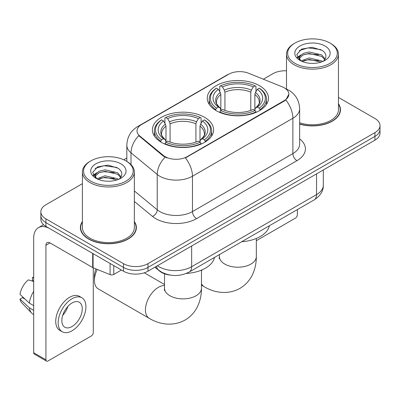 <?xml version="1.0" encoding="UTF-8"?>
<svg xmlns="http://www.w3.org/2000/svg" width="400" height="400" viewBox="0 0 400 400"><rect width="100%" height="100%" fill="white"/><g stroke="black" fill="none" stroke-linecap="round" stroke-linejoin="round"><path stroke-width="0.6" d="M204.63 117.35A30.595 17.665 0 0 0 171.29 113.52A30.595 17.665 0 0 0 152.4 129.84A30.595 17.665 0 0 0 161.36 142.33A30.595 17.665 0 0 0 194.705 146.16A30.595 17.665 0 0 0 213.59 129.84A30.595 17.665 0 0 0 204.63 117.35M259.49 85.675A30.595 17.665 0 0 0 226.15 81.85A30.595 17.665 0 0 0 207.26 98.17A30.595 17.665 0 0 0 216.225 110.66A30.595 17.665 0 0 0 249.565 114.485A30.595 17.665 0 0 0 268.455 98.17A30.595 17.665 0 0 0 259.49 85.675M284.31 87.845A15.585 9 0 0 0 282.23 86.835L248.615 73.25A15.585 9 0 0 0 228.655 74.26L141.585 124.53A15.585 9 0 0 0 137.02 130.89A15.585 9 0 0 0 139.835 136.055L163.37 155.46A15.585 9 0 0 0 187.16 156.66L284.31 100.57A15.585 9 0 0 0 288.875 94.21A15.585 9 0 0 0 284.31 87.845M170.465 275.125A17.32 10 180 0 1 159.51 271.035L154.875 267.21M82.4 221.565A28 16.165 0 0 0 80.38 227.595A28 16.165 0 0 0 88.58 239.025A28 16.165 0 0 0 119.095 242.53A28 16.165 0 0 0 136.375 227.595A28 16.165 0 0 0 134.355 221.565M80.67 229.05A28 16.165 0 0 0 80.575 229.48M288.875 94.21L285.82 99.94L284.31 101.035L185.405 157.915A20.205 11.665 60 0 1 192.465 176.22A23.09 13.33 180 0 1 159.81 176.22A23.09 13.33 180 0 1 157.225 174.44L131 152.815A23.09 13.33 180 0 1 126.825 145.17L126.825 161.415M82.4 183.68L45.925 204.735A17.32 10 0 0 0 40.855 211.805L40.855 219.35A17.32 10 0 0 0 45.925 226.42L123.48 271.195L123.48 267.425A17.32 10 0 0 0 147.975 267.425L374.93 136.395A17.32 10 0 0 0 380 129.325A17.32 10 0 0 1 374.93 136.395L147.975 267.425A17.32 10 0 0 1 123.48 267.425L45.925 222.65L123.48 267.425L123.48 263.655A17.32 10 0 0 0 147.975 263.655L374.93 132.625A17.32 10 0 0 0 380 125.555A17.32 10 0 0 0 374.93 118.485L338.45 97.425M40.855 215.58A17.32 10 0 0 0 45.925 222.65A17.32 10 0 0 1 40.855 215.58M166.87 157.915L163.37 156.14L138.79 135.675A20.205 13.515 129.5 0 0 131 152.815L131 164.605M299.645 124.13A28 16.165 0 0 0 340.47 109.765A28 16.165 0 0 0 338.45 103.735M286.495 70.81A17.32 10 0 0 0 272.88 73.705L263.355 79.205M126.825 158.03L123.77 159.795M40.855 211.805A17.32 10 0 0 0 45.925 218.875L123.48 263.655M136.185 229.48A28 16.165 0 0 0 136.09 229.05M340.28 111.65A28 16.165 0 0 0 340.185 111.22M123.48 271.195A17.32 10 0 0 0 147.975 271.195L374.93 140.165A17.32 10 0 0 0 380 133.095L380 125.555M256.33 240.69L295.33 218.17A2.885 1.665 120 0 0 297.37 214.635L297.37 209.585M294.92 63.335A24.825 14.33 0 0 0 330.025 63.335A24.825 14.33 0 0 0 330.025 43.07L330.845 43.54A25.975 15 0 0 1 338.45 54.145A25.975 15 0 0 1 322.415 68A25.975 15 0 0 1 294.105 64.75A25.975 15 0 0 1 286.495 54.145A25.975 15 0 0 1 294.105 43.54L294.92 43.07A24.825 14.33 0 0 0 294.92 63.335M299.645 122.805A25.975 15 0 0 0 338.45 109.765L338.45 54.145M299.645 123.945A27.71 16 0 0 0 340.185 109.765A27.71 16 0 0 0 338.45 104.195M300.94 60.91L309.1 57.95L321.7 60.895L322.595 61.56M302.165 61.485L309.1 59.445L321.195 62.07M300.7 60.805L299.43 58L299.875 56.29L303.25 53.415L309.1 51.965L321.7 54.91L325.16 59.005M299.465 59.98L299.43 58M299.515 58.75L299.875 57.79L303.25 54.91L309.1 53.46L321.7 56.41L324.765 59.625M323.145 61.33A13.045 7.53 0 0 0 323.7 60.835C327.025 57.205 326.59 53.755 322.385 50.485L312.18 47.275L301.65 49.105L296.76 54.525L299.93 60.33M324.965 45.99A17.665 10.2 0 0 0 300.02 45.97A17.665 10.2 0 0 0 299.905 60.37A17.665 10.2 0 0 0 299.985 60.415A17.665 10.2 0 0 0 325.04 60.37A17.665 10.2 0 0 0 324.965 45.99M324.81 60.5L326.08 59.635M330.845 43.54L330.025 43.07A24.825 14.33 0 0 0 294.92 43.07M299.23 50.595L308.07 47.88L320.925 49.595M297.525 57.88L299.94 56.17M303.925 54.62L308.07 53.865L318.47 54.76M303.925 60.605L308.07 59.85L318.47 60.745M297.255 57.4L300.94 54.925M215.675 110.33L215.675 109.56L216.495 108.145A27.48 15.865 0 0 1 216.495 88.19L218.385 89.28A24.825 14.33 0 0 0 218.385 107.055L220.25 108.115L220.85 110.34M220.85 109.435L220.85 94.51L220.25 92.495L218.385 89.28M219.755 91.645L219.755 86.3L220.575 85.835A27.48 15.865 0 0 1 255.14 85.835L253.25 86.925A24.825 14.33 0 0 0 222.465 86.925L224.33 90.14L224.935 92.155L224.935 110.405M250.78 110.405L250.78 92.155L251.385 90.14L253.25 86.925M241.675 241.74A31.75 18.33 0 0 0 269.375 225.745M219.755 111.92A28.635 16.53 0 0 0 255.96 111.92L255.14 110.5A27.48 15.865 0 0 1 220.575 110.5L219.755 112.41M255.96 112.41L255.96 111.92M216.495 88.19L215.675 88.66A28.635 16.53 0 0 0 209.225 99.11A28.635 16.53 0 0 0 215.675 109.56M255.14 85.835L255.96 86.3L255.96 91.645M220.575 110.5L222.465 109.41A24.825 14.33 0 0 0 253.25 109.41L255.14 110.5M218.385 107.055L216.495 108.145M222.465 86.925L220.575 85.835M220.25 92.495A22.205 12.82 0 0 0 220.25 108.115L220.355 108.185C217.2 105.135 215.915 103.065 216.5 101.97A21.36 12.33 0 0 1 220.85 94.51M260.04 109.56A28.635 16.53 0 0 0 266.49 99.11A28.635 16.53 0 0 0 260.04 88.66L259.22 88.19A27.48 15.865 0 0 1 259.22 108.145L260.04 109.56L260.04 110.33M259.22 108.145L257.33 107.055A24.825 14.33 0 0 0 257.33 89.28L259.22 88.19M257.33 89.28L255.465 92.495L254.865 94.51L254.865 109.435L255.465 108.115L257.33 107.055M254.865 94.51A21.36 12.33 0 0 1 259.215 101.97C259.795 103.07 258.51 105.14 255.36 108.185L255.465 108.115A22.205 12.82 0 0 0 255.465 92.495M254.865 110.34L254.865 109.435M97.245 269.43A18.475 10.665 120 0 0 94.42 280.435L94.42 275.72A12.7 7.33 -60 0 1 96.005 268.925M94.42 280.435A18.475 10.665 120 0 0 98.245 288.89L149.27 318.35A18.475 10.665 -60 0 1 146.435 303.545A18.475 10.665 -60 0 1 158.505 287.27A18.475 10.665 -60 0 1 164.525 285.49M160.81 142.005L160.81 141.235L161.635 139.82A27.48 15.865 0 0 1 161.635 119.865L163.52 120.955A24.825 14.33 0 0 0 163.52 138.73L165.39 139.79L165.99 142.015M165.99 141.105L165.99 126.185L165.39 124.17L163.52 120.955M164.895 123.32L164.895 117.975L165.715 117.505A27.48 15.865 0 0 1 200.28 117.505L198.39 118.6A24.825 14.33 0 0 0 167.605 118.6L169.47 121.815L170.075 123.825L170.075 142.075M195.92 142.075L195.92 123.825L196.525 121.815L198.39 118.6M186.285 273.45A31.75 18.33 0 0 0 214.515 257.42M164.895 143.59A28.635 16.53 0 0 0 201.1 143.59L200.28 142.175A27.48 15.865 0 0 1 165.715 142.175L164.895 144.08M201.1 144.08L201.1 143.59M161.635 119.865L160.81 120.335A28.635 16.53 0 0 0 154.365 130.785A28.635 16.53 0 0 0 160.81 141.235M200.28 117.505L201.1 117.975L201.1 123.32M165.715 142.175L167.605 141.085A24.825 14.33 0 0 0 198.39 141.085L200.28 142.175M163.52 138.73L161.635 139.82M167.605 118.6L165.715 117.505M165.39 124.17A22.205 12.82 0 0 0 165.39 139.79L165.495 139.855C162.34 136.805 161.055 134.735 161.64 133.645A21.36 12.33 0 0 1 165.99 126.185M205.18 141.235A28.635 16.53 0 0 0 211.63 130.785A28.635 16.53 0 0 0 205.18 120.335L204.36 119.865A27.48 15.865 0 0 1 204.36 139.82L205.18 141.235L205.18 142.005M204.36 139.82L202.47 138.73A24.825 14.33 0 0 0 202.47 120.955L204.36 119.865M202.47 120.955L200.605 124.17L200 126.185L200 141.105L200.605 139.79L202.47 138.73M200 126.185A21.36 12.33 0 0 1 204.355 133.645C204.935 134.745 203.65 136.815 200.5 139.855L200.605 139.79A22.205 12.82 0 0 0 200.605 124.17M200 142.015L200 141.105M113.785 265.595L113.785 274.435L121.44 270.015M92.69 253.415L50.01 228.775A23.09 13.33 -120 0 0 38.465 227.63A23.09 13.33 -120 0 0 33.68 238.2L33.68 352.735L45.925 359.805L45.925 245.27A5.775 3.335 60 0 1 47.12 242.63A5.775 3.335 60 0 1 50.01 242.915L92.69 267.555L92.69 253.415A2.885 1.665 0 0 0 93.075 253.605M45.925 359.805A2.885 1.665 120 0 0 46.525 361.13L34.28 354.06A2.885 1.665 -60 0 1 33.68 352.735M46.525 361.13A2.885 1.665 120 0 0 47.965 360.985L91.235 336.005A2.885 1.665 120 0 0 93.275 332.47L93.275 267.825M113.785 274.435A2.885 1.665 180 0 1 110.09 274.625L93.075 267.745A2.885 1.665 180 0 1 92.69 267.555M72.05 326.53A14.43 8.33 120 0 0 81.48 313.815A14.43 8.33 120 0 0 79.265 302.25A14.43 8.33 120 0 0 72.05 302.965A14.43 8.33 120 0 0 62.62 315.68A14.43 8.33 120 0 0 64.835 327.245A14.43 8.33 120 0 0 72.05 326.53M62.725 315.345A14.43 8.33 120 0 0 67.905 306.375M33.68 277.875L32.455 277.505L32.455 280.405L33.68 281.11M81.865 297.75L79.415 296.335A19.625 11.33 120 0 0 69.6 297.31A19.625 11.33 120 0 0 56.78 314.605A19.625 11.33 120 0 0 59.79 330.33L62.235 331.745A19.625 11.33 120 0 0 72.05 330.775A19.625 11.33 120 0 0 84.87 313.475A19.625 11.33 120 0 0 81.865 297.75A19.625 11.33 120 0 0 72.05 298.72A19.625 11.33 120 0 0 59.23 316.02A19.625 11.33 120 0 0 62.235 331.745M33.68 291.37A19.05 11 120 0 0 29.345 303.11L20 294.365A15.01 8.665 120 0 1 28.375 279.86L33.68 281.47M33.68 305.615L29.345 303.11M25.055 299.1L22.51 297.63L20 299.08L29.345 307.825L33.68 310.325M29.345 307.825A19.05 11 120 0 0 31.695 313.145A19.05 11 120 0 0 33.135 314.275L33.68 314.59M33.68 277.165A15.01 8.665 120 0 0 32.455 277.505M20 299.08A15.01 8.665 120 0 0 21.775 302.815L31.695 313.145M90.825 181.17A24.825 14.33 0 0 0 125.93 181.17A24.825 14.33 0 0 0 125.93 160.9L126.75 161.375A25.975 15 0 0 1 134.355 171.98A25.975 15 0 0 1 118.32 185.835A25.975 15 0 0 1 90.01 182.585A25.975 15 0 0 1 82.4 171.98A25.975 15 0 0 1 90.01 161.375L90.825 160.9A24.825 14.33 0 0 0 90.825 181.17M82.4 171.98L82.4 227.595A25.975 15 0 0 0 90.01 238.2A25.975 15 0 0 0 118.32 241.455A25.975 15 0 0 0 134.355 227.595L134.355 171.98M82.4 222.03A27.71 16 0 0 0 80.67 227.595A27.71 16 0 0 0 88.785 238.91A27.71 16 0 0 0 118.985 242.375A27.71 16 0 0 0 136.09 227.595A27.71 16 0 0 0 134.355 222.03M96.845 178.745L105.005 175.785L117.605 178.73L118.5 179.395M98.07 179.315L105.005 177.28L117.1 179.905M96.605 178.64L95.335 175.835L95.78 174.125L99.155 171.25L105.005 169.795L117.605 172.745L121.065 176.84M95.37 177.815L95.335 175.835M95.42 176.58L95.78 175.62L99.155 172.745L105.005 171.295L117.605 174.24L120.67 177.46M119.05 179.165A13.045 7.53 0 0 0 119.605 178.67C122.93 175.04 122.495 171.59 118.285 168.315L108.08 165.11L97.555 166.94L92.665 172.36L95.835 178.165M120.87 163.825A17.665 10.2 0 0 0 95.925 163.8A17.665 10.2 0 0 0 95.81 178.2A17.665 10.2 0 0 0 95.89 178.245A17.665 10.2 0 0 0 120.945 178.2A17.665 10.2 0 0 0 120.87 163.825M120.715 178.335L121.985 177.465M126.75 161.375L125.93 160.9A24.825 14.33 0 0 0 90.825 160.9M95.135 168.43L103.975 165.715L116.83 167.43M93.43 175.715L95.845 174.005M99.83 172.45L103.975 171.7L114.375 172.59M99.83 178.44L103.975 177.685L114.375 178.575M93.16 175.23L96.845 172.76M139.835 136.055L139.835 136.735M163.37 155.46L163.37 156.14M187.16 156.66L187.16 157.125M284.31 100.57L284.31 101.035M299.645 138.885A28.865 16.665 180 0 1 296.965 160.665L196.55 218.64A5.775 3.335 60 0 1 192.465 211.57L292.88 153.595A23.09 13.33 0 0 0 299.645 144.17L299.645 108.82A23.09 13.33 180 0 1 292.88 118.245A20.205 11.665 -120 0 0 285.82 99.94M196.55 218.64A28.865 16.665 180 0 1 155.73 218.64A28.865 16.665 180 0 1 152.495 216.415L134.355 201.46M165.095 157.21A20.205 13.515 129.5 0 0 157.225 174.44L157.225 209.79A23.09 13.33 0 0 0 159.81 211.57A23.09 13.33 0 0 0 192.465 211.57L192.465 176.22L292.88 118.245L292.88 153.595A5.775 3.335 60 0 0 296.965 160.665M299.645 108.82C299.255 100.515 295.605 94.29 288.695 90.145L285.78 88.725A20.205 9.46 112 0 0 285.51 88.625M139.865 125.705A20.205 11.665 -120 0 0 137.77 126.495C130.865 130.64 127.215 136.87 126.825 145.17M137.77 126.495L226.96 75.005A20.205 11.665 60 0 1 228.49 74.355M147.975 263.655L147.975 271.195M374.93 132.625L374.93 140.165M45.925 218.875L45.925 226.42M134.355 190.935L157.225 209.79A5.775 3.86 -50.5 0 1 152.495 216.415M157.445 265.73A23.09 13.33 0 0 0 158.995 266.72A23.09 13.33 0 0 0 191.65 266.72L316.555 194.605A23.09 13.33 0 0 0 323.32 185.175C323.49 190.905 320.435 195.81 314.165 199.89L189.26 272.005A11.545 6.665 60 0 0 191.65 266.72L191.65 245.98M316.555 173.865L316.555 194.605A11.545 6.665 60 0 1 314.165 199.89M156.51 266.27A11.545 7.72 129.5 0 0 158.52 270.02L155.015 267.13M256.33 238.455L256.33 256.54A18.475 10.665 180 0 1 250.92 264.08A18.475 10.665 180 0 1 224.795 264.08A18.475 10.665 180 0 1 219.385 256.54L219.145 258.715M256.33 256.54C256.36 262.44 255.295 267.985 253.14 273.18C250.37 279.715 245.96 284.785 239.92 288.39C227.03 295.495 213.255 292.23 204.13 286.675A18.475 10.665 -60 0 1 201.47 283.775M201.47 271.32A18.475 10.665 -60 0 1 201.955 269.92M250.78 92.155A21.36 12.33 0 0 0 224.935 92.155M251.385 90.14A22.205 12.82 0 0 0 224.33 90.14M201.47 270.125L201.47 288.21A18.475 10.665 180 0 1 196.06 295.755A18.475 10.665 180 0 1 169.935 295.755A18.475 10.665 180 0 1 164.525 288.21L164.28 290.39M195.92 123.825A21.36 12.33 0 0 0 170.075 123.825M196.525 121.815A22.205 12.82 0 0 0 169.47 121.815M45.925 245.27L50.01 242.915M93.075 253.64L93.075 267.745M110.09 274.625L110.09 263.465M226.96 75.005L230.66 73.28M285.78 88.725L285.475 88.6M189.26 272.005C179.97 276.67 170.675 276.67 161.385 272.005L158.52 270.02M323.32 185.175L323.32 169.96M340.185 112.08L340.185 109.765M286.495 89.025L286.495 54.145M204.13 286.675L201.47 285.14M209.225 104.39L209.225 99.11M266.49 104.39L266.49 99.11M219.385 254.61L219.385 256.54M201.47 288.21C201.5 294.115 200.435 299.66 198.28 304.85C195.505 311.385 191.1 316.46 185.06 320.065C172.17 327.17 158.395 323.905 149.27 318.35M154.365 136.065L154.365 130.785M211.63 136.065L211.63 130.785M164.525 284.495L144.29 272.815M164.525 273.78L164.525 288.21M38.465 227.63L43.54 224.7M136.09 229.91L136.09 227.595M80.67 229.91L80.67 227.595"/></g></svg>
